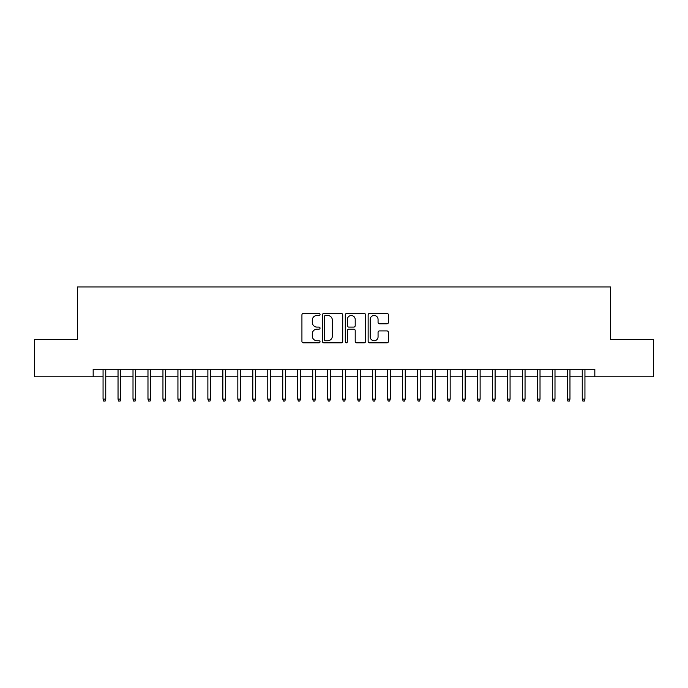 <?xml version="1.0" encoding="UTF-8"?>
<svg xmlns="http://www.w3.org/2000/svg" width="688" height="688" viewBox="0 0 688 688"><rect width="100%" height="100%" fill="white"/><g stroke="black" fill="none" stroke-linecap="round" stroke-linejoin="round"><path stroke-width="1.03" d="M320.04 314.459A1.032 1.032 0 0 0 319.008 313.427L303.399 313.427A1.471 1.471 0 0 0 301.929 314.898L301.929 341.36A1.471 1.471 0 0 0 303.399 342.822L319.008 342.822A1.032 1.032 0 0 0 320.04 341.798A1.032 1.032 0 0 0 319.008 340.766L316.987 340.766A4.704 4.704 0 0 1 312.292 336.062L312.292 333.861A4.704 4.704 0 0 1 316.987 329.156L319.008 329.156A1.032 1.032 0 0 0 320.04 328.124A1.032 1.032 0 0 0 319.008 327.101L316.987 327.101A4.704 4.704 0 0 1 312.292 322.397L312.292 320.187A4.704 4.704 0 0 1 316.987 315.482L319.008 315.482A1.032 1.032 0 0 0 320.04 314.459M386.957 323.79A1.471 1.471 0 0 0 388.428 322.319L388.428 314.898A1.471 1.471 0 0 0 386.957 313.427L369.611 313.427A1.471 1.471 0 0 0 368.14 314.898L368.14 341.36A1.471 1.471 0 0 0 369.611 342.822L386.957 342.822A1.471 1.471 0 0 0 388.428 341.36L388.428 332.39A1.471 1.471 0 0 0 386.957 330.919L379.535 330.919A1.471 1.471 0 0 0 378.065 332.39L378.065 336.836A3.93 3.93 0 0 1 374.134 340.766A3.93 3.93 0 0 1 370.204 336.836L370.204 319.421A3.93 3.93 0 0 1 374.134 315.482A3.93 3.93 0 0 1 378.065 319.421L378.065 322.319A1.471 1.471 0 0 0 379.535 323.79L386.957 323.79M93.172 376.792L34.4 376.792L34.4 339.356L77.452 339.356L77.452 286.948L610.548 286.948L610.548 339.356L653.6 339.356L653.6 376.792L594.828 376.792L594.828 369.31L93.172 369.31L93.172 376.792L103.062 376.792M342.71 314.898A1.471 1.471 0 0 0 341.248 313.427L323.902 313.427A1.471 1.471 0 0 0 322.431 314.898L322.431 341.36A1.471 1.471 0 0 0 323.902 342.822L341.248 342.822A1.471 1.471 0 0 0 342.71 341.36L342.71 314.898M346.752 313.427L364.098 313.427A1.471 1.471 0 0 1 365.569 314.898L365.569 341.36A1.471 1.471 0 0 1 364.098 342.822L356.676 342.822A1.471 1.471 0 0 1 355.206 341.36L355.206 330.627A1.471 1.471 0 0 0 353.735 329.156L348.816 329.156A1.471 1.471 0 0 0 347.345 330.627L347.345 341.798A1.032 1.032 0 0 1 346.313 342.822A1.032 1.032 0 0 1 345.29 341.798L345.29 314.898A1.471 1.471 0 0 1 346.752 313.427M105.754 376.792L118.035 376.792M120.727 376.792L133.008 376.792M135.699 376.792L147.98 376.792M150.681 376.792L162.953 376.792M165.653 376.792L177.934 376.792M180.626 376.792L192.907 376.792M195.598 376.792L207.879 376.792M210.58 376.792L222.852 376.792M225.552 376.792L237.833 376.792M240.525 376.792L252.806 376.792M255.497 376.792L267.778 376.792M270.479 376.792L282.751 376.792M285.451 376.792L297.732 376.792M300.424 376.792L312.705 376.792M315.396 376.792L327.677 376.792M330.369 376.792L342.65 376.792M345.35 376.792L357.631 376.792M360.323 376.792L372.604 376.792M375.295 376.792L387.576 376.792M390.268 376.792L402.549 376.792M405.249 376.792L417.521 376.792M420.222 376.792L432.503 376.792M435.194 376.792L447.475 376.792M450.167 376.792L462.448 376.792M465.148 376.792L477.42 376.792M480.121 376.792L492.402 376.792M495.093 376.792L507.374 376.792M510.066 376.792L522.347 376.792M525.047 376.792L537.319 376.792M540.02 376.792L552.301 376.792M554.992 376.792L567.273 376.792M569.965 376.792L582.246 376.792M584.938 376.792L594.828 376.792M325.519 315.482A1.032 1.032 0 0 0 324.487 316.514L324.487 339.743A1.032 1.032 0 0 0 325.519 340.766L327.651 340.766A4.704 4.704 0 0 0 332.356 336.062L332.356 320.187A4.704 4.704 0 0 0 327.651 315.482L325.519 315.482M355.206 319.49A3.93 3.93 0 0 0 351.276 315.56A3.93 3.93 0 0 0 347.345 319.49L347.345 325.63A1.471 1.471 0 0 0 348.816 327.101L353.735 327.101A1.471 1.471 0 0 0 355.206 325.63L355.206 319.49M103.062 399.109L103.656 401.052L105.152 401.052L105.754 399.109L103.062 399.109L103.062 369.31M105.754 399.109L105.754 369.31M118.035 399.109L118.628 401.052L120.133 401.052L120.727 399.109L118.035 399.109L118.035 369.31M120.727 399.109L120.727 369.31M133.008 399.109L133.61 401.052L135.106 401.052L135.699 399.109L133.008 399.109L133.008 369.31M135.699 399.109L135.699 369.31M147.98 399.109L148.582 401.052L150.079 401.052L150.681 399.109L147.98 399.109L147.98 369.31M150.681 399.109L150.681 369.31M162.953 399.109L163.555 401.052L165.051 401.052L165.653 399.109L162.953 399.109L162.953 369.31M165.653 399.109L165.653 369.31M177.934 399.109L178.527 401.052L180.024 401.052L180.626 399.109L177.934 399.109L177.934 369.31M180.626 399.109L180.626 369.31M192.907 399.109L193.509 401.052L195.005 401.052L195.598 399.109L192.907 399.109L192.907 369.31M195.598 399.109L195.598 369.31M207.879 399.109L208.481 401.052L209.978 401.052L210.58 399.109L207.879 399.109L207.879 369.31M210.58 399.109L210.58 369.31M222.852 399.109L223.454 401.052L224.95 401.052L225.552 399.109L222.852 399.109L222.852 369.31M225.552 399.109L225.552 369.31M237.833 399.109L238.426 401.052L239.923 401.052L240.525 399.109L237.833 399.109L237.833 369.31M240.525 399.109L240.525 369.31M252.806 399.109L253.408 401.052L254.904 401.052L255.497 399.109L252.806 399.109L252.806 369.31M255.497 399.109L255.497 369.31M267.778 399.109L268.38 401.052L269.877 401.052L270.479 399.109L267.778 399.109L267.778 369.31M270.479 399.109L270.479 369.31M282.751 399.109L283.353 401.052L284.849 401.052L285.451 399.109L282.751 399.109L282.751 369.31M285.451 399.109L285.451 369.31M297.732 399.109L298.325 401.052L299.822 401.052L300.424 399.109L297.732 399.109L297.732 369.31M300.424 399.109L300.424 369.31M312.705 399.109L313.298 401.052L314.803 401.052L315.396 399.109L312.705 399.109L312.705 369.31M315.396 399.109L315.396 369.31M327.677 399.109L328.279 401.052L329.776 401.052L330.369 399.109L327.677 399.109L327.677 369.31M330.369 399.109L330.369 369.31M342.65 399.109L343.252 401.052L344.748 401.052L345.35 399.109L342.65 399.109L342.65 369.31M345.35 399.109L345.35 369.31M357.631 399.109L358.224 401.052L359.721 401.052L360.323 399.109L357.631 399.109L357.631 369.31M360.323 399.109L360.323 369.31M372.604 399.109L373.197 401.052L374.702 401.052L375.295 399.109L372.604 399.109L372.604 369.31M375.295 399.109L375.295 369.31M387.576 399.109L388.178 401.052L389.675 401.052L390.268 399.109L387.576 399.109L387.576 369.31M390.268 399.109L390.268 369.31M402.549 399.109L403.151 401.052L404.647 401.052L405.249 399.109L402.549 399.109L402.549 369.31M405.249 399.109L405.249 369.31M417.521 399.109L418.123 401.052L419.62 401.052L420.222 399.109L417.521 399.109L417.521 369.31M420.222 399.109L420.222 369.31M432.503 399.109L433.096 401.052L434.592 401.052L435.194 399.109L432.503 399.109L432.503 369.31M435.194 399.109L435.194 369.31M447.475 399.109L448.077 401.052L449.574 401.052L450.167 399.109L447.475 399.109L447.475 369.31M450.167 399.109L450.167 369.31M462.448 399.109L463.05 401.052L464.546 401.052L465.148 399.109L462.448 399.109L462.448 369.31M465.148 399.109L465.148 369.31M477.42 399.109L478.022 401.052L479.519 401.052L480.121 399.109L477.42 399.109L477.42 369.31M480.121 399.109L480.121 369.31M492.402 399.109L492.995 401.052L494.491 401.052L495.093 399.109L492.402 399.109L492.402 369.31M495.093 399.109L495.093 369.31M507.374 399.109L507.976 401.052L509.473 401.052L510.066 399.109L507.374 399.109L507.374 369.31M510.066 399.109L510.066 369.31M522.347 399.109L522.949 401.052L524.445 401.052L525.047 399.109L522.347 399.109L522.347 369.31M525.047 399.109L525.047 369.31M537.319 399.109L537.921 401.052L539.418 401.052L540.02 399.109L537.319 399.109L537.319 369.31M540.02 399.109L540.02 369.31M552.301 399.109L552.894 401.052L554.39 401.052L554.992 399.109L552.301 399.109L552.301 369.31M554.992 399.109L554.992 369.31M567.273 399.109L567.867 401.052L569.372 401.052L569.965 399.109L567.273 399.109L567.273 369.31M569.965 399.109L569.965 369.31M582.246 399.109L582.848 401.052L584.344 401.052L584.938 399.109L582.246 399.109L582.246 369.31M584.938 399.109L584.938 369.31"/></g></svg>
